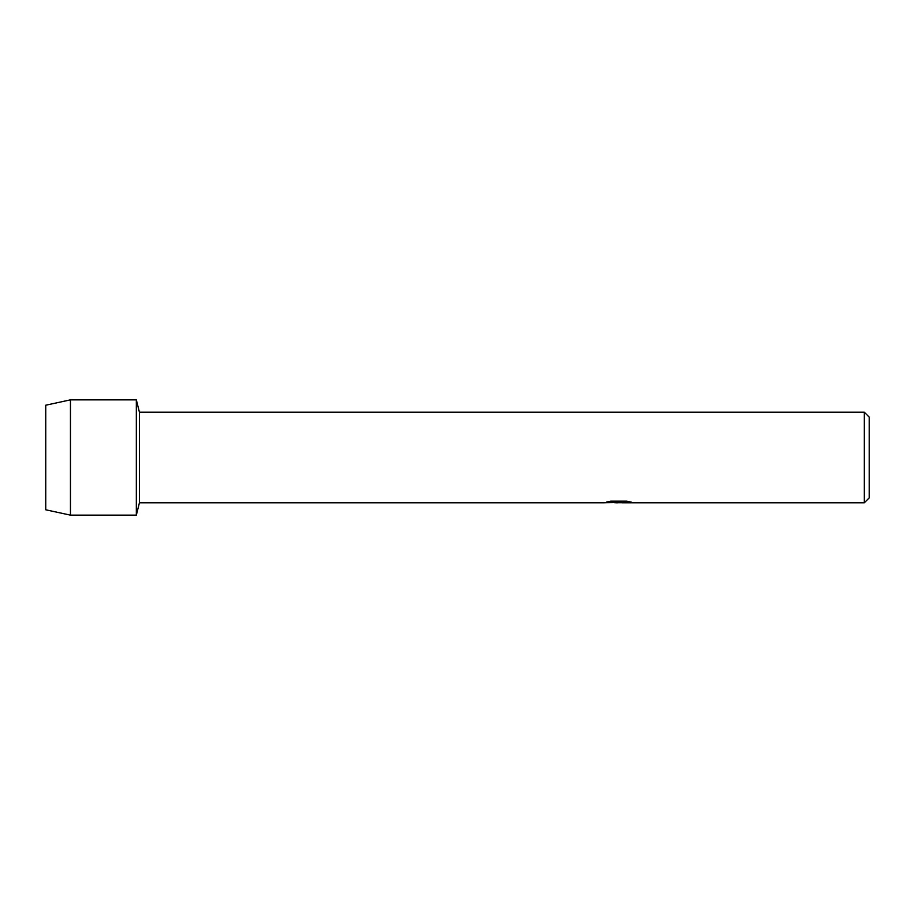 <?xml version="1.0" encoding="UTF-8"?>
<svg xmlns="http://www.w3.org/2000/svg" width="915" height="915" viewBox="0 0 915 915"><rect width="100%" height="100%" fill="white"/><g stroke="black" fill="none" stroke-linecap="round" stroke-linejoin="round"><path stroke-width="1.37" d="M606.794 502.015L619.512 502.095L604.003 502.793L139.423 502.793L136.335 515.145L70.455 515.145L45.75 509.792L45.75 405.208L70.455 399.855L136.335 399.855L139.423 412.207L864.309 412.207L869.25 417.149L869.25 497.851L864.309 502.793L622.2 502.793L631.041 502.095M139.423 502.793L139.423 412.207M136.335 515.145L136.335 399.855L136.335 515.145M618.597 502.712L614.606 502.712M617.877 502.793L615.944 502.793M864.309 502.793L864.309 412.207M619.512 502.095L606.473 502.095L610.717 501.146L626.798 501.146L631.464 502.209L622.04 502.77M604.586 502.712L618.506 502.495M70.455 515.145L70.455 399.855M45.75 509.792L45.75 405.208M617.888 502.712L622.04 502.712"/></g></svg>
